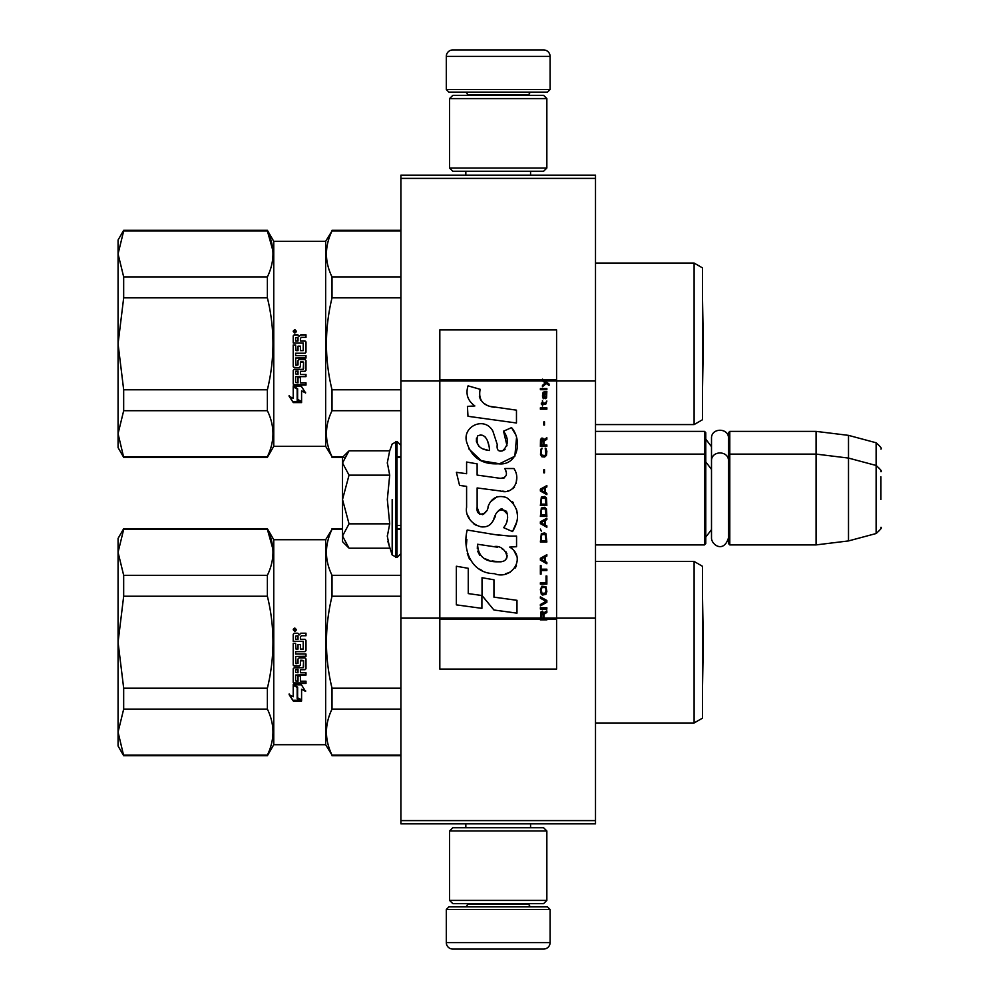 <?xml version="1.0" encoding="UTF-8"?>
<svg xmlns="http://www.w3.org/2000/svg" width="999" height="999" viewBox="0 0 999 999"><rect width="100%" height="100%" fill="white"/><g stroke="black" fill="none" stroke-linecap="round" stroke-linejoin="round"><path stroke-width="1.5" d="M595.504 175.15L595.504 178.396L400.899 178.396L595.504 178.396L595.504 380.856L556.58 380.856L556.58 329.932L439.822 329.932L439.822 380.856L400.899 380.856L400.899 175.15L595.504 175.15M595.504 820.604L400.899 820.604L400.899 823.85L595.504 823.85L595.504 380.856M595.504 618.144L556.58 618.144L556.58 380.856L542.445 380.856L545.342 382.892L542.445 385.389L542.445 386.738L546.303 383.566L549.063 385.389L549.063 384.028L542.445 379.108L542.445 380.856L439.822 380.856L439.822 618.144L400.899 618.144L400.899 380.856M400.899 820.604L400.899 618.144M550.099 89.523L547.502 92.12L448.901 92.12L446.303 89.523L550.099 89.523L550.099 56.431A6.481 6.481 -137.2 0 0 543.606 49.95L520.904 49.95M530.569 175.15L530.569 171.254M465.834 175.15L465.834 171.254M467.395 95.355L467.395 94.705A2.597 2.597 137.8 0 0 464.797 92.12M529.02 95.355L529.02 94.705L467.395 94.705M531.605 92.12A2.597 2.597 -137.8 0 0 529.02 94.705M446.303 89.523L446.303 56.431L550.099 56.431M475.499 49.95L452.797 49.95A6.481 6.481 137.2 0 0 446.303 56.431M452.797 49.95L543.606 49.95M446.303 909.477L448.901 906.88L547.502 906.88L550.099 909.477L446.303 909.477L446.303 942.569A6.481 6.481 42.8 0 0 452.797 949.05L475.499 949.05M465.834 823.85L465.834 827.746M530.569 823.85L530.569 827.746M529.02 903.645L529.02 904.295A2.597 2.597 -42.2 0 0 531.605 906.88M467.395 903.645L467.395 904.295L529.02 904.295M464.797 906.88A2.597 2.597 42.2 0 0 467.395 904.295M550.099 909.477L550.099 942.569L446.303 942.569M520.904 949.05L543.606 949.05A6.481 6.481 -42.8 0 0 550.099 942.569M543.606 949.05L452.797 949.05M449.55 168.019L452.797 171.254L543.606 171.254L546.853 168.019L449.55 168.019L449.55 98.601L452.797 95.355L543.606 95.355L546.853 98.601L449.55 98.601M530.956 98.601L465.447 98.601M546.853 98.601L546.853 168.019M449.55 900.399L452.797 903.645L543.606 903.645L546.853 900.399L449.55 900.399L449.55 830.981L452.797 827.746L543.606 827.746L546.853 830.981L449.55 830.981M530.956 830.981L465.447 830.981M546.853 830.981L546.853 900.399M595.504 544.905L704.495 544.905L704.495 431.381L595.504 431.381M704.495 544.905L705.781 543.606L705.781 432.679L704.495 431.381M729.794 544.905L728.496 543.606L728.496 432.679L729.794 431.381L816.071 431.381L816.071 544.905L729.794 544.905L729.794 431.381M848.501 435.364L876.123 442.769L876.123 533.528L848.501 540.921L848.501 435.364L816.071 431.381M880.931 476.798L880.931 476.798C880.931 440.996 880.931 440.996 880.931 476.798L880.931 499.5C880.931 463.698 880.931 463.698 880.931 499.5C880.931 535.302 880.931 535.302 880.931 499.5M342.52 507.829L342.52 513.311M348.077 547.227L342.52 541.67L342.52 536.013L349.038 548.189L389.697 548.189L387.325 536.276L389.71 523.851L387.325 499.5L389.71 475.149L387.325 462.724L389.697 450.811L349.038 450.811L342.52 462.974L342.52 536.013L349.038 523.851L342.52 499.5L349.038 475.149L389.71 475.149M392.182 499.5L392.182 554.994L392.182 499.5M387.799 541.271L392.182 554.994L397.003 557.554L400.899 553.671M387.325 536.376L387.325 535.651L387.325 536.376M387.325 462.624L387.325 463.349L387.325 462.624M349.038 475.149L342.52 462.974L342.52 457.33L348.064 451.773M389.71 523.851L349.038 523.851M728.496 537.812C723.688 553.671 711.226 544.642 711.5 537.812L711.5 438.486C710.976 427.522 729.02 427.535 728.496 438.486M118.069 275.05L118.069 343.806L118.069 240.022L123.676 230.294L123.676 230.931L267.382 230.931L267.382 230.294L123.676 230.294M273.751 446.303L273.751 241.321L325.649 241.321L325.649 446.303L273.751 446.303L267.382 457.33L123.676 457.33L118.069 447.602L118.069 343.806L123.676 297.827L267.382 297.827L267.382 276.923L123.676 276.923L118.069 253.921L123.676 230.931M123.676 297.827L123.676 276.923M272.889 250.649L267.382 230.931C274.812 246.179 274.812 261.501 267.382 276.923M325.649 446.303L332.018 456.693C324.6 441.358 324.6 426.036 332.018 410.701L332.018 389.797C324.588 359.315 324.588 328.659 332.018 297.827L332.018 276.923C324.588 261.676 324.588 246.353 332.018 230.931L325.649 241.321M326.511 257.193L326.698 259.153M332.018 297.827L400.899 297.827M694.105 263.049L702.547 267.919L702.547 419.705L694.105 424.575L694.105 263.049L595.504 263.049M123.676 457.33L118.069 433.703L123.676 410.701L123.676 389.797L118.069 343.806M267.382 297.827C274.812 328.309 274.812 358.966 267.382 389.797L123.676 389.797M123.676 410.701L267.382 410.701C274.8 426.036 274.8 441.358 267.382 456.693L123.676 456.693M267.382 410.701L267.382 389.797M267.382 457.33L267.382 456.693M301.448 386.413L305.594 392.969L301.586 390.871L301.586 402.147L297.627 400.149L297.627 388.761L293.219 386.413L301.448 386.413M289.123 396.266L293.219 398.364L293.219 386.9L297.165 388.998L297.165 400.374L301.586 402.609L293.281 402.609L289.123 396.266M303.209 342.932L293.219 342.932L293.219 335.864L294.218 334.802L297.814 334.802L299.313 336.376L300.799 334.802L305.994 334.802L305.994 337.337L301.423 337.337L300.412 338.399L300.412 340.909L304.995 340.909L305.994 341.958L305.994 352.21L304.995 353.234L295.617 353.234L295.617 355.644L305.994 355.644L305.994 358.054L295.617 358.054L296.004 365.297L298.014 364.91L298.014 360.564L299.026 359.565L304.995 359.565L305.994 360.564L305.994 370.342L304.995 371.303L300.412 371.303L300.412 374.363L305.994 374.363L305.994 376.648L295.617 376.648L295.617 382.442L298.014 382.804L298.014 377.572L300.412 377.572L300.412 382.804L305.994 382.804L305.994 385.04L294.218 385.04L293.219 384.103L293.219 370.342L294.218 369.368L303.209 369.368L303.596 362.387L300.412 362.387L300.412 366.72L299.413 367.694L294.218 367.694L293.219 366.72L293.219 344.942L295.617 344.942L296.004 350.661L298.014 350.661L298.014 346.154L300.412 346.154L300.412 350.661L303.209 350.661L303.209 342.932M294.83 333.079L293.219 331.343L294.83 329.608L296.453 331.343L294.83 333.079M301.586 390.871L305.594 392.345M293.219 385.876L297.627 388.761M297.627 399.438L301.586 401.411M289.123 395.592L293.281 402.609M300.1 401.86L293.281 401.86M293.219 366.433L294.218 367.694M299.413 367.694L294.218 367.395M299.413 367.395L300.412 366.433L300.412 362.387M303.209 362.013L300.799 361.775M303.596 368.668L303.596 362.162M293.219 383.591L294.218 385.04M305.994 384.515L294.218 384.515M305.994 376.223L295.617 376.648M304.995 371.303L300.412 371.303M304.995 370.966L305.994 370.005M305.994 357.867L295.617 358.054M304.995 353.234L295.617 353.234M304.995 353.109L305.994 352.11M305.994 341.983L304.995 340.946L300.412 340.909M305.994 334.915L300.799 334.915L299.313 336.376M299.313 336.476L297.814 334.915L294.218 334.915L293.219 335.964M296.453 331.431L294.83 329.782L293.481 330.569M295.617 373.601L295.617 371.328L298.014 370.966L298.014 374.363L295.617 373.988L295.617 371.328M298.014 340.946L295.617 340.909L298.014 340.946M295.966 332.205L293.681 332.055L295.966 332.205M294.967 331.705L295.966 331.031L294.967 331.381L295.966 332.055M332.018 230.931L400.899 230.931M400.899 276.923L332.018 276.923M400.899 389.797L332.018 389.797M332.018 410.701L400.899 410.701M400.899 456.693L397.003 456.693M343.156 456.693L332.018 456.693M296.004 370.966L295.617 371.678M296.004 371.303L298.014 371.303M298.014 340.909L298.014 337.337L295.617 337.749L295.617 340.909M293.681 332.055L293.868 330.544L295.966 331.031M118.069 573.451L118.069 642.207L118.069 538.424L123.676 528.696L123.676 529.333L267.382 529.333L267.382 528.696L123.676 528.696M273.751 744.705L273.751 539.722L325.649 539.722L325.649 744.705L273.751 744.705L267.382 755.731L123.676 755.731L118.069 746.003L118.069 642.22L123.676 596.228L267.382 596.228L267.382 575.324L123.676 575.324L118.069 552.322L123.676 529.333M123.676 596.228L123.676 575.324M272.889 549.05L267.382 529.333C274.812 544.58 274.812 559.902 267.382 575.324M325.649 744.705L332.018 755.094C324.6 739.76 324.6 724.437 332.018 709.103L332.018 688.199C324.588 657.717 324.588 627.06 332.018 596.228L332.018 575.324C324.588 560.077 324.588 544.755 332.018 529.333L325.649 539.722M326.511 555.606L326.698 557.554M332.018 596.228L400.899 596.228M694.105 561.45L702.547 566.321L702.547 718.106L694.105 722.976L694.105 561.45L595.504 561.45M123.676 755.731L118.069 732.105L123.676 709.103L123.676 688.199L118.069 642.22M267.382 596.228C274.812 626.71 274.812 657.367 267.382 688.199L123.676 688.199M123.676 709.103L267.382 709.103C274.8 724.437 274.8 739.76 267.382 755.094L123.676 755.094M267.382 709.103L267.382 688.199M267.382 755.731L267.382 755.094M301.448 684.827L305.594 691.37L301.586 689.273L301.586 700.549L297.627 698.551L297.627 687.162L293.219 684.827L301.448 684.827M289.123 694.667L293.219 696.765L293.219 685.302L297.165 687.399L297.165 698.776L301.586 701.011L293.281 701.011L289.123 694.667M303.209 641.333L293.219 641.333L293.219 634.265L294.218 633.204L297.814 633.204L299.313 634.79L300.799 633.204L305.994 633.204L305.994 635.739L301.423 635.739L300.412 636.8L300.412 639.31L304.995 639.31L305.994 640.359L305.994 650.611L304.995 651.635L295.617 651.635L295.617 654.045L305.994 654.045L305.994 656.455L295.617 656.455L296.004 663.698L298.014 663.311L298.014 658.965L299.026 657.966L304.995 657.966L305.994 658.965L305.994 668.743L304.995 669.717L300.412 669.717L300.412 672.764L305.994 672.764L305.994 675.049L295.617 675.049L295.617 680.843L298.014 681.206L298.014 675.973L300.412 675.973L300.412 681.206L305.994 681.206L305.994 683.441L294.218 683.441L293.219 682.504L293.219 668.743L294.218 667.769L303.209 667.769L303.596 660.789L300.412 660.789L300.412 665.122L299.413 666.096L294.218 666.096L293.219 665.122L293.219 643.344L295.617 643.344L296.004 649.063L298.014 649.063L298.014 644.555L300.412 644.555L300.412 649.063L303.209 649.063L303.209 641.333M294.83 631.48L293.219 629.745L294.83 628.009L296.453 629.745L294.83 631.48M301.586 689.273L305.594 690.746M293.219 684.278L297.627 687.162M297.627 697.839L301.586 699.812M289.123 694.005L293.281 701.011M300.1 700.262L293.281 700.262M293.219 664.834L294.218 666.096M299.413 666.096L294.218 665.796M299.413 665.796L300.412 664.834L300.412 660.789M303.209 660.414L300.799 660.177M303.596 667.07L303.596 660.564M293.219 682.005L294.218 683.441M305.994 682.916L294.218 682.916M305.994 674.637L295.617 675.049M304.995 669.717L300.412 669.717M304.995 669.367L305.994 668.406M305.994 656.268L295.617 656.455M304.995 651.635L295.617 651.635M304.995 651.51L305.994 650.511M305.994 640.384L304.995 639.348L300.412 639.31M305.994 633.316L300.799 633.316L299.313 634.79M299.313 634.877L297.814 633.316L294.218 633.316L293.219 634.365M296.453 629.832L294.83 628.184L293.481 628.97M295.617 669.73L298.014 669.367L298.014 672.764L295.617 672.389L295.617 669.73M298.014 639.348L295.617 639.31L298.014 639.348M295.966 630.606L293.681 630.456L295.966 630.606M294.967 630.107L295.966 629.432L294.967 629.782L295.966 630.456M332.018 529.333L342.52 529.333M397.003 529.333L400.899 529.333M400.899 575.324L332.018 575.324M400.899 688.199L332.018 688.199M332.018 709.103L400.899 709.103M400.899 755.094L332.018 755.094M296.004 669.367L295.617 670.092M296.004 669.717L298.014 669.717M298.014 639.31L298.014 635.739L295.617 636.151L295.617 639.31M293.681 630.456L293.868 628.945L295.966 629.432M543.956 618.144L543.956 614.298L546.853 612.487L546.853 610.901L543.681 612.936L542.445 611.126L540.921 612.025L540.372 619.892L546.853 619.892L546.853 618.144L541.058 618.144L541.883 612.487L542.994 613.161L543.131 618.144M494.393 407.28C482.917 405.819 478.159 399.825 480.144 389.298L468.069 385.851C465.459 394.031 467.719 400.736 474.85 405.956L467.432 406.368L467.982 416.296L516.471 422.989L516.471 410.164L489.885 406.331M511.55 427.634L503.546 431.168C508.928 438.736 508.591 445.279 502.559 450.824C498.314 451.898 496.54 449.8 497.252 444.53L492.869 431.106C484.203 415.322 460.389 427.185 467.27 443.818C472.127 457.929 482.43 464.585 498.189 463.786C518.406 466.208 522.477 439.835 511.55 427.634L515.197 433.928M477.135 507.292L477.135 487.949L500.199 490.959C513.973 495.442 521.266 478.708 513.873 468.531L504.87 468.531C507.992 474.625 506.418 477.884 500.162 478.309L477.122 475.087L477.122 463.861L466.595 462.038L466.595 473.713L456.393 472.327L459.565 485.414L466.595 486.376L466.595 507.292C463.798 522.015 486.588 535.963 493.693 519.43C496.078 510.726 500.337 508.016 506.468 511.313C508.628 517.207 507.679 522.664 503.633 527.659L512.537 531.568C520.804 517.907 518.781 506.555 506.468 497.527C497.577 494.78 491.458 497.789 488.099 506.543C487.987 515.009 475.549 517.719 477.135 507.292L479.72 514.235M509.665 536.076L493.843 534.453L467.207 530.019C462.212 549.313 471.253 573.663 494.393 573.638C511.575 580.731 526.997 557.292 509.665 547.09L516.558 546.703L516.558 536.076L509.665 536.076M482.03 577.722L482.03 595.541L493.931 610.002L516.982 613.149L516.982 600.312L493.943 597.14L493.943 579.782L482.03 577.722M456.343 604.857L481.905 608.354L481.905 595.516L468.256 593.593L468.256 568.306L456.343 566.246L456.343 604.857M540.372 609.078L546.853 609.078L546.853 607.729L540.372 607.729L540.372 609.078M540.372 605.906L546.853 602.285L546.853 600.474L540.372 596.84L540.372 598.201L546.028 601.373L540.372 604.545L540.372 605.906M540.372 589.597L541.333 594.355L542.582 595.029L545.891 594.355L546.853 591.408L545.891 586.65L541.883 586.188L540.372 589.597M540.372 582.792L540.372 584.153L546.853 584.153L546.853 575.998L546.028 575.998L546.028 582.792L540.372 582.792M546.853 556.043L546.853 554.695L540.372 558.316L540.372 560.127L546.853 563.761L546.853 562.4L545.204 561.488L545.204 556.955L546.853 556.043M545.891 533.616L544.642 532.929L541.333 533.616L540.372 541.995L546.853 541.995L545.891 533.616M541.333 531.118L540.372 529.083L541.333 531.118M540.372 523.638L546.853 527.26L546.853 525.899L545.204 524.999L545.204 520.467L546.853 519.555L546.853 518.194L540.372 521.828L540.372 523.638M546.441 508.903L544.642 507.317L541.333 508.004L540.372 516.383L546.853 516.383L546.441 508.903M546.441 498.026L544.642 496.441L541.333 497.115L540.372 505.506L546.853 505.506L546.441 498.026M544.505 472.864L544.505 469.692L543.818 469.692L543.818 472.864L544.505 472.864M540.372 409.178L546.853 409.178L546.853 407.817L540.372 407.817L540.372 409.178M546.715 393.993L546.853 391.508L543.131 392.182L542.445 396.041L543.269 398.751L543.269 393.319L543.956 393.094L544.093 396.94L545.204 398.751L546.578 397.852L546.715 393.993M541.058 565.571L540.372 565.571L540.372 574.175L541.058 574.175L541.058 570.554L546.853 570.554L546.853 569.193L541.058 569.193L541.058 565.571M546.853 485.564L540.372 489.185L540.372 490.996L546.853 494.63L546.853 493.269L545.204 492.357L545.204 487.824L546.853 486.925L546.853 485.564M545.754 404.195L546.853 401.024L545.479 403.059L542.994 403.059L542.445 400.574L542.445 403.059L541.333 403.059L541.333 404.195L542.445 404.195L542.445 406.006L542.994 404.195L545.754 404.195M545.891 448.389L545.204 448.164L545.891 454.283L544.642 455.644L541.608 454.97L541.196 451.336L542.02 448.164L540.784 449.3L540.509 454.508L541.883 456.78L544.642 457.005L546.441 455.419L546.853 451.336L545.891 448.389M546.853 444.992L543.956 444.992L543.956 441.133L546.853 439.323L546.853 437.737L543.681 439.772L542.857 438.186L541.47 438.186L540.509 439.772L540.372 446.353L546.853 446.353L546.853 444.992M544.505 425.05L544.505 421.878L543.818 421.878L543.818 425.05L544.505 425.05M546.853 389.685L546.853 388.561L540.372 388.561L540.372 389.685L546.853 389.685M540.372 619.68L546.853 619.68M487.037 405.269L484.615 403.771M480.731 400.087L479.383 396.703M467.357 395.854L467.957 397.515M503.546 431.168L507.005 445.766M505.032 449.475L502.435 450.861M468.693 448.763L481.293 460.701L499.55 463.761L514.847 456.218L516.471 438.174M512.537 531.568L516.808 521.778M517.295 514.273L516.733 510.077M513.586 503.059L512.312 501.473M496.953 496.828L490.746 501.635M485.889 511.351L484.428 513.523M483.778 514.073L482.405 514.672M492.607 521.69L495.454 516.308M497.939 511.413L498.663 510.464M499.837 509.465L501.423 508.841M501.935 508.778L507.554 514.21M507.642 517.519L507.105 520.741M468.256 516.008L469.48 518.731M473.951 523.988L476.573 525.549M480.806 526.798L482.792 526.972M487.587 526.173L490.422 524.363M504.87 468.531L506.306 472.39M504.158 477.934L501.66 478.371M501.985 491.146L504.058 491.246M507.467 491.096L510.014 490.372M512.874 488.711L514.535 487.075M516.121 483.429L516.658 478.384M499.088 535.202L494.88 534.615M505.731 573.613L510.027 572.415M515.359 567.932L516.433 565.609M517.257 560.864L517.207 558.791M516.833 556.455L514.135 551.023M466.858 539.46L466.396 545.454M467.32 553.496L469.518 559.215M479.433 569.093L481.918 570.404M541.058 618.144L439.822 618.144L439.822 669.068L556.58 669.068L556.58 618.144L546.853 618.144M487.912 450.224L484.016 449.138M478.921 446.303L476.473 441.82M476.398 441.346L476.461 438.136M480.294 434.927L482.629 435.327M485.152 436.863L486.938 439.635M487.824 441.895L488.636 444.792M494.393 546.578C505.194 544.43 513.449 562.449 498.888 561.788C485.114 562.325 478.022 556.48 477.584 544.255L497.677 547.24M502.047 548.838L503.171 549.487M505.993 551.848L506.968 553.908M507.155 555.581L507.03 556.593M506.968 557.754L504.945 560.389M501.261 561.775L500.424 561.825M496.79 561.575L492.045 560.889M488.711 560.152L483.516 558.191M479.757 555.319L477.622 551.186M477.322 548.713L477.41 545.953M544.43 380.856L543.219 379.608L556.58 379.608M489.522 450.474C479.545 449.538 475.561 444.705 477.559 435.964C486.176 431.893 489.298 443.881 489.522 450.474M541.196 589.597L542.02 587.549L545.204 587.549L546.028 589.597L545.616 592.994L542.02 593.443L541.196 589.597M544.642 557.18L544.642 561.263L540.921 559.228L544.642 557.18M541.196 536.563L542.02 534.515L545.204 534.515L546.028 540.634L541.196 540.634L541.196 536.563M544.642 520.691L544.642 524.775L540.921 522.727L544.642 520.691M541.196 510.951L542.02 508.903L545.204 508.903L546.028 515.022L541.196 515.022L541.196 510.951M541.196 500.062L542.02 498.026L545.204 498.026L546.028 504.145L541.196 504.145L541.196 500.062M545.342 393.094L546.303 395.129L545.754 397.627L544.505 395.579L544.505 393.094L545.342 393.094M544.642 488.049L544.642 492.132L540.921 490.097L544.642 488.049M543.131 444.992L541.058 444.992L541.883 439.323L542.994 440.01L543.131 444.992M542.445 379.82L543.219 379.82L542.445 379.32M389.697 450.811L392.182 444.006L397.003 441.446L397.003 557.554M395.841 441.446L395.841 557.554M546.853 619.18L540.372 619.18M542.445 379.608L439.822 379.608M540.372 619.392L439.822 619.392M556.58 619.392L546.853 619.392M711.5 446.678L705.781 439.173M876.123 442.769C880.656 446.79 882.267 448.876 880.931 449.038M397.003 525.449L400.899 525.449M595.504 454.095L704.495 454.095L705.781 455.394M711.5 529.62L705.781 537.125M711.5 469.38L705.781 461.875M728.496 455.394L729.794 454.095L816.071 454.095L848.501 458.079L876.123 465.472C880.656 469.493 882.267 471.59 880.931 471.74M848.501 540.921L816.071 544.905M876.123 533.528C880.656 529.507 882.267 527.41 880.931 527.26M397.003 441.446L400.899 445.329M728.496 461.188C729.02 450.237 710.976 450.224 711.5 461.188M273.751 241.321L267.382 230.294M702.547 387.113L703.296 343.806L702.547 300.512M400.899 230.294L332.018 230.294M400.899 457.33L397.003 457.33M343.993 457.33L332.018 457.33M694.105 424.575L595.504 424.575M273.751 539.722L267.382 528.696M702.547 685.514L703.296 642.22L702.547 598.913M400.899 528.696L397.003 528.696M342.52 528.696L332.018 528.696M400.899 755.731L332.018 755.731M694.105 722.976L595.504 722.976"/></g></svg>
